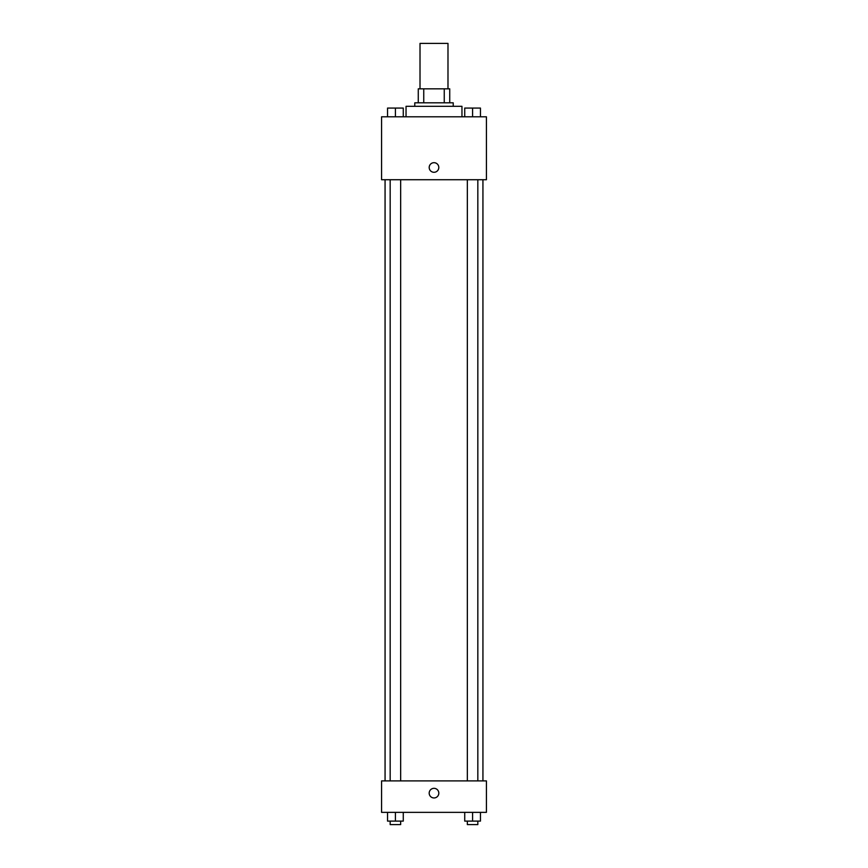 <?xml version="1.0" encoding="UTF-8"?>
<svg xmlns="http://www.w3.org/2000/svg" width="868" height="868" viewBox="0 0 868 868"><rect width="100%" height="100%" fill="white"/><g stroke="black" fill="none" stroke-linecap="round" stroke-linejoin="round"><path stroke-width="1.3" d="M447.986 88.84L447.986 43.4L420.014 43.4L420.014 88.84M423.747 102.825L423.747 88.84L418.267 88.84L418.267 102.825L418.267 88.84M423.747 88.84L449.732 88.84L449.732 102.825M444.253 102.825L444.253 88.84M414.774 106.319L414.774 102.825L453.226 102.825L453.226 106.319M461.96 116.8L461.96 106.319L406.04 106.319L406.04 116.8M381.573 116.8L486.427 116.8L486.427 179.719L381.573 179.719L381.573 116.8M429.193 167.481A4.807 4.807 0 0 1 436.398 163.325A4.807 4.807 0 0 1 436.398 171.647A4.807 4.807 0 0 1 429.193 167.481M381.573 780.907L486.427 780.907L486.427 812.361L381.573 812.361L381.573 780.907M434 797.952A4.807 4.807 0 0 1 429.834 790.737A4.807 4.807 0 0 1 438.166 790.737A4.807 4.807 0 0 1 434 797.952M464.727 812.361L464.727 821.106L480.449 821.106L480.449 812.361L480.449 821.106M472.593 821.106L472.593 812.361M477.834 821.106L477.834 824.6L467.342 824.6L467.342 821.106M387.551 812.361L387.551 821.106L403.273 821.106L403.273 812.361L403.273 821.106M395.407 821.106L395.407 812.361M400.658 821.106L400.658 824.6L390.166 824.6L390.166 821.106M464.727 116.8L464.727 108.066L480.449 108.066L480.449 116.8L480.449 108.066M472.593 116.8L472.593 108.066M477.834 108.066L467.342 108.066M387.551 116.8L387.551 108.066L403.273 108.066L403.273 116.8L403.273 108.066M395.407 116.8L395.407 108.066M400.658 108.066L390.166 108.066M482.933 780.907L482.933 179.719M385.066 780.907L385.066 179.719M467.342 179.719L467.342 780.907M477.834 179.719L477.834 780.907M400.658 780.907L400.658 179.719M390.166 780.907L390.166 179.719"/></g></svg>
